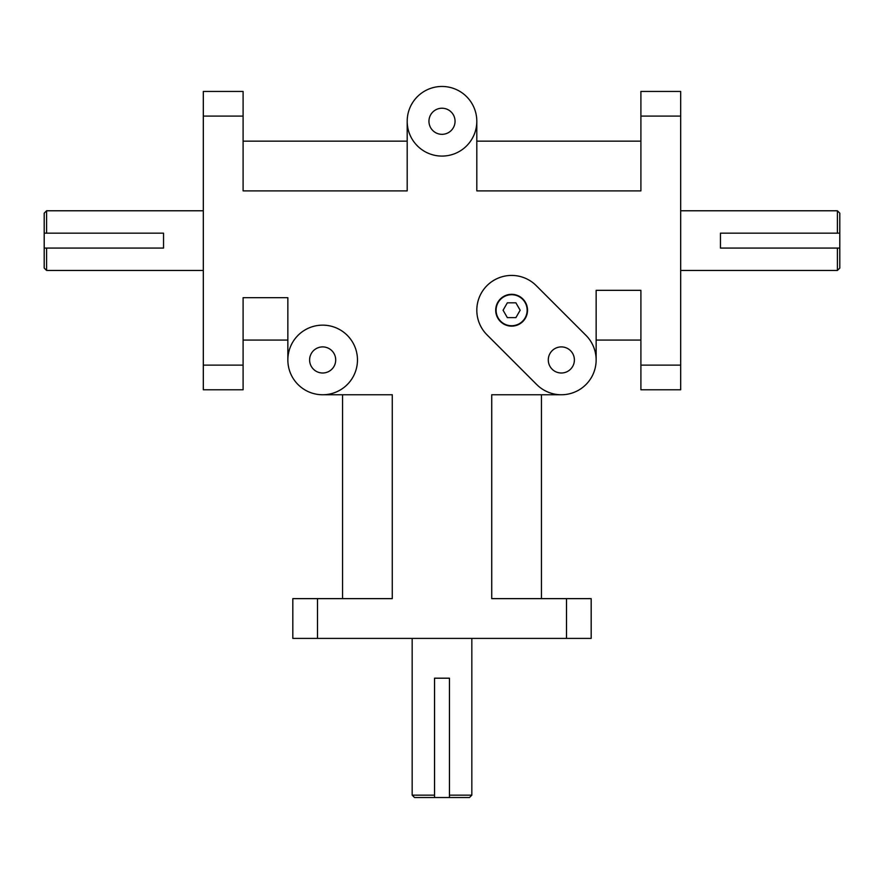 <?xml version="1.0" encoding="UTF-8"?>
<svg xmlns="http://www.w3.org/2000/svg" width="884" height="884" viewBox="0 0 884 884"><rect width="100%" height="100%" fill="white"/><g stroke="black" fill="none" stroke-linecap="round" stroke-linejoin="round"><path stroke-width="1.33" d="M243.1 340.064L287.853 340.064M203.32 365.125L203.32 389.789L243.1 389.789L243.1 365.125L203.32 365.125L203.32 116.102L243.1 116.102L243.1 190.889L407.192 190.889L407.192 121.274A34.807 34.807 0 0 1 459.404 91.129A34.807 34.807 0 0 1 459.404 151.418A34.807 34.807 0 0 1 407.192 121.274M287.853 359.954A34.807 34.807 0 0 1 340.064 329.809A34.807 34.807 0 0 1 340.064 390.098A34.807 34.807 0 0 1 287.853 359.954L287.853 297.687L243.1 297.687L243.1 365.125M476.808 121.274L476.808 190.889L640.9 190.889L640.9 116.102L680.68 116.102L680.68 365.125L640.9 365.125L640.9 290.339L596.148 290.339L596.148 359.954M561.34 394.761L491.725 394.761L491.725 598.634L566.511 598.634L566.511 638.414L317.489 638.414L317.489 598.634L392.275 598.634L392.275 394.761L322.66 394.761M680.68 116.102L680.68 91.439L640.9 91.439L640.9 116.102M640.9 365.125L640.9 389.789L680.68 389.789L680.68 365.125M566.511 638.414L591.175 638.414L591.175 598.634L566.511 598.634M317.489 598.634L292.825 598.634L292.825 638.414L317.489 638.414M243.1 116.102L243.1 91.439L203.32 91.439L203.32 116.102M507.339 317.632L503.073 310.229L507.339 302.825L515.891 302.825L520.157 310.229L515.891 317.632L507.339 317.632M527.527 310.229A15.912 15.912 0 0 1 503.659 324.008A15.912 15.912 0 0 1 503.659 296.449A15.912 15.912 0 0 1 527.527 310.229M527.129 310.229A15.514 15.514 0 0 0 503.858 296.792A15.514 15.514 0 0 0 503.858 323.666A15.514 15.514 0 0 0 527.129 310.229M837.413 270.449L839.8 268.062L839.8 248.072L837.413 248.072L837.413 270.449L680.68 270.449M837.413 210.779L837.413 233.155L839.8 233.155L839.8 213.166L837.413 210.779L680.68 210.779M837.413 248.072L720.46 248.072L720.46 233.155L839.8 233.155L839.8 248.072L837.413 248.072M412.165 795.147L414.552 797.534L434.541 797.534L434.541 795.147L412.165 795.147L412.165 638.414M471.835 795.147L449.459 795.147L449.459 797.534L469.448 797.534L471.835 795.147L471.835 638.414M434.541 795.147L434.541 678.194L449.459 678.194L449.459 797.534L434.541 797.534L434.541 795.147M46.587 210.779L44.2 213.166L44.2 233.155L46.587 233.155L46.587 210.779L203.32 210.779M46.587 270.449L46.587 248.072L44.2 248.072L44.2 268.062L46.587 270.449L203.32 270.449M46.587 233.155L163.54 233.155L163.54 248.072L44.2 248.072L44.2 233.155L46.587 233.155M309.61 359.954A13.05 13.05 0 0 1 329.179 348.65A13.05 13.05 0 0 1 329.179 371.258A13.05 13.05 0 0 1 309.61 359.954M548.29 359.954A13.05 13.05 0 0 1 567.859 348.65A13.05 13.05 0 0 1 567.859 371.258A13.05 13.05 0 0 1 548.29 359.954M428.95 121.274A13.05 13.05 0 0 1 448.519 109.97A13.05 13.05 0 0 1 448.519 132.578A13.05 13.05 0 0 1 428.95 121.274M536.223 285.62L585.948 335.345A34.807 34.807 0 0 1 585.948 384.562A34.807 34.807 0 0 1 536.732 384.562L487.007 334.837A34.807 34.807 0 0 1 487.007 285.62A34.807 34.807 0 0 1 536.223 285.62M541.45 598.634L541.45 394.761M342.55 394.761L342.55 598.634M596.148 340.064L640.9 340.064M640.9 141.164L476.808 141.164M407.192 141.164L243.1 141.164"/></g></svg>
